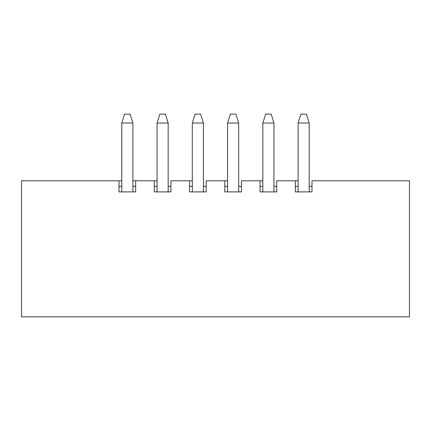 <?xml version="1.0" encoding="UTF-8"?>
<svg xmlns="http://www.w3.org/2000/svg" width="431" height="431" viewBox="0 0 431 431"><rect width="100%" height="100%" fill="white"/><g stroke="black" fill="none" stroke-linecap="round" stroke-linejoin="round"><path stroke-width="0.65" d="M124.564 114.15L130.119 114.15L124.564 114.15L121.79 123.04L121.79 191.897L121.79 123.04L132.893 123.04L121.79 123.04L124.564 114.15M132.893 191.897L132.893 123.04L132.893 191.897M132.893 123.04L130.119 114.15L132.893 123.04M159.826 114.15L165.38 114.15L159.826 114.15L157.051 123.04L157.051 191.897L157.051 123.04L168.16 123.04L157.051 123.04L159.826 114.15M168.16 191.897L168.16 123.04L168.16 191.897M168.16 123.04L165.38 114.15L168.16 123.04M195.092 114.15L200.647 114.15L195.092 114.15L192.312 123.04L192.312 191.897L192.312 123.04L203.421 123.04L192.312 123.04L195.092 114.15M203.421 191.897L203.421 123.04L203.421 191.897M203.421 123.04L200.647 114.15L203.421 123.04M230.353 114.15L235.908 114.15L230.353 114.15L227.579 123.04L227.579 191.897L227.579 123.04L238.688 123.04L227.579 123.04L230.353 114.15M238.688 191.897L238.688 123.04L238.688 191.897M238.688 123.04L235.908 114.15L238.688 123.04M265.62 114.15L271.174 114.15L265.62 114.15L262.84 123.04L262.84 191.897L262.84 123.04L273.949 123.04L262.84 123.04L265.62 114.15M273.949 191.897L273.949 123.04L273.949 191.897M273.949 123.04L271.174 114.15L273.949 123.04M300.881 114.15L306.436 114.15L300.881 114.15L298.107 123.04L298.107 191.897L298.107 123.04L309.21 123.04L298.107 123.04L300.881 114.15M309.21 191.897L309.21 123.04L309.21 191.897M309.21 123.04L306.436 114.15L309.21 123.04M295.327 186.343L298.107 186.343L295.327 186.343M309.21 186.343L311.99 186.343L309.21 186.343M311.99 180.794L409.45 180.794L311.99 180.794L311.99 191.897L311.99 180.794M298.107 180.794L295.327 180.794L295.327 191.897L311.99 191.897L295.327 191.897L295.327 180.794L298.107 180.794M260.065 186.343L262.84 186.343L260.065 186.343M273.949 186.343L276.724 186.343L273.949 186.343M276.724 180.794L295.327 180.794L276.724 180.794L276.724 191.897L276.724 180.794M262.84 180.794L260.065 180.794L260.065 191.897L276.724 191.897L260.065 191.897L260.065 180.794L262.84 180.794M224.804 186.343L227.579 186.343L224.804 186.343M238.688 186.343L241.462 186.343L238.688 186.343M241.462 180.794L260.065 180.794L241.462 180.794L241.462 191.897L241.462 180.794M227.579 180.794L224.804 180.794L224.804 191.897L241.462 191.897L224.804 191.897L224.804 180.794L227.579 180.794M189.538 186.343L192.312 186.343L189.538 186.343M203.421 186.343L206.196 186.343L203.421 186.343M206.196 180.794L224.804 180.794L206.196 180.794L206.196 191.897L206.196 180.794M192.312 180.794L189.538 180.794L189.538 191.897L206.196 191.897L189.538 191.897L189.538 180.794L192.312 180.794M154.276 186.343L157.051 186.343L154.276 186.343M168.16 186.343L170.935 186.343L168.16 186.343M170.935 180.794L189.538 180.794L170.935 180.794L170.935 191.897L170.935 180.794M157.051 180.794L154.276 180.794L154.276 191.897L170.935 191.897L154.276 191.897L154.276 180.794L157.051 180.794M21.55 180.794L121.79 180.794L21.55 180.794L21.55 316.85L409.45 316.85L409.45 180.794L409.45 316.85L21.55 316.85L21.55 180.794M132.893 180.794L154.276 180.794L135.673 180.794L135.673 191.897L119.01 191.897L119.01 180.794L119.01 191.897L135.673 191.897L135.673 180.794L132.893 180.794M135.673 186.343L132.893 186.343L135.673 186.343M121.79 186.343L119.01 186.343L121.79 186.343"/></g></svg>
